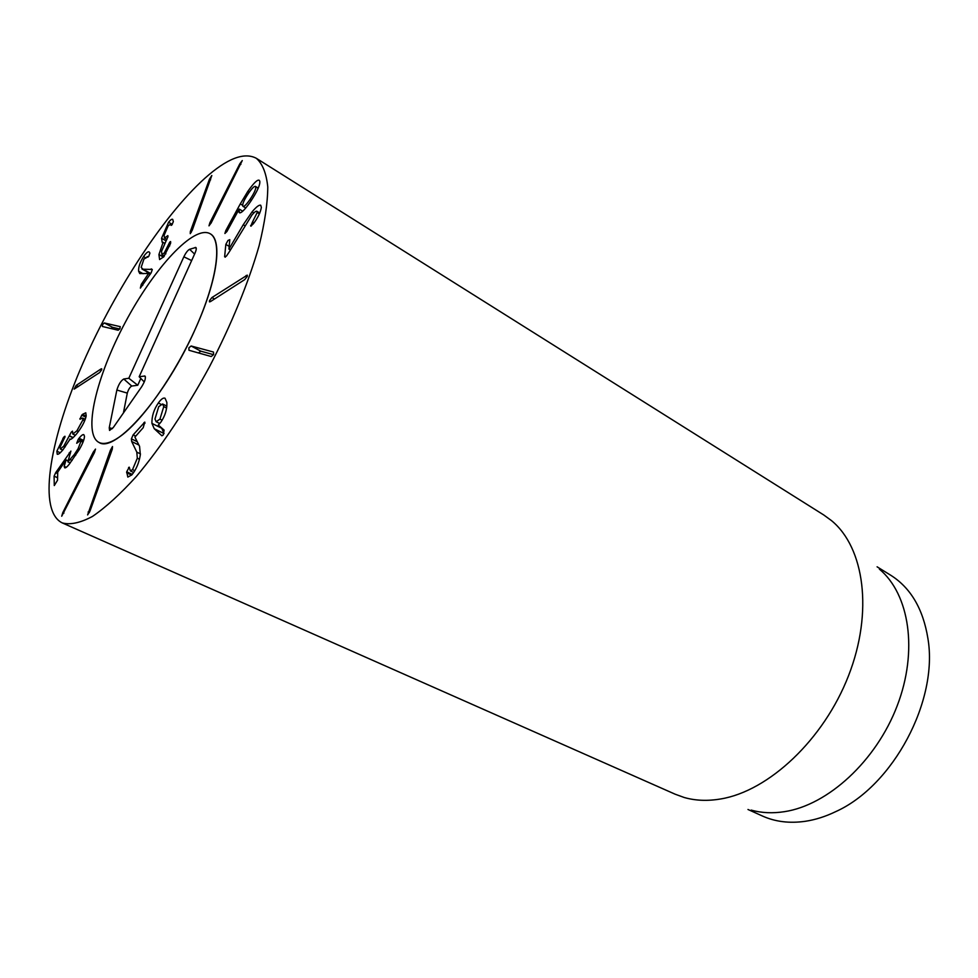 <?xml version="1.0" encoding="UTF-8"?>
<svg xmlns="http://www.w3.org/2000/svg" width="978" height="978" viewBox="0 0 978 978"><rect width="100%" height="100%" fill="white"/><g stroke="black" fill="none" stroke-linecap="round" stroke-linejoin="round"><path stroke-width="1.47" d="M110.38 450.308L112.494 446.53L112.287 449.22L89.988 511.054L87.604 514.929L110.38 450.308L111.675 450.919M93.326 452.044L95.502 449.098L94.438 452.606L61.712 516.213L62.8 512.594L93.326 452.044L94.45 452.582M79.035 438.254C81.223 435.528 82.812 434.318 83.79 434.635L84.45 436.164C84.487 439.036 82.775 443.486 79.304 449.538L69.194 464.305C66.993 466.995 65.502 468.169 64.719 467.826L64.169 466.335L66.076 459.892L57.726 472.129L57.543 480.222L54.279 485.565L54.096 476.164L55.685 472.68L70.905 451.078L67.898 461.861L74.291 454.562L78.118 448.706L80.991 441.225L80.648 440.332L76.712 443.266L78.252 439.318L79.035 438.254L83.631 440.442M78.118 448.706L79.426 449.33M70.538 459.746L72.091 460.479M66.076 459.892L67.58 460.601M66.076 459.953L67.58 460.65M64.169 466.335L66.284 467.313M82.507 414.354L85.783 412.789L86.186 415.956C84.976 421.432 81.675 427.545 76.284 434.281C72.849 438.168 70.758 439.819 70.025 439.232L62.934 449.856C60.147 453.169 58.252 454.636 57.237 454.257L56.858 451.188L63.778 437.117L64.939 436.237L65.013 436.848L60.074 447.19L60.294 448.951L63.741 446.212L71.26 432.142L72.519 431.164L72.8 434.036L76.92 430.797L82.873 419.941L82.641 418.046L79.951 419.22L81.749 415.185L82.507 414.354L86.15 416.139M79.866 418.694L80.538 419.024M82.873 419.941L84.67 420.809M76.92 430.797L78.436 431.518M69.304 435.98L73.008 437.741M63.741 446.212L65.208 446.897M63.778 437.117L64.78 437.582M62.885 438.303L64.108 438.89M56.858 451.188L60.22 452.765M69.793 438.988L70.404 439.281M100.93 368.999L101.675 368.755L101.626 369.88L99.597 372.569L74.157 389.122L76.162 385.418L100.93 368.999L101.773 369.427M120.062 326.53L119.988 328.584L118.179 330.234L102.372 326.481L102.592 324.549L104.304 322.96L120.294 326.664M119.768 328.999L112.617 327.337L111.089 328.559M151.26 268.877L152.275 269.647L151.162 272.825L140.355 288.131L141.223 284.427L148.583 273.485L139.781 273.571L138.619 271.224C138.35 267.153 140.001 262.275 143.558 256.591C146.284 252.74 148.179 251.199 149.231 252.006L149.915 253.094L148.803 256.297L143.937 259.048L141.174 267.373L143.02 269.231L152.238 269.427M150.526 273.767L141.993 269.036M143.558 256.591L145.135 257.471M147.165 271.921L146.932 273.51M148.57 273.412L150.172 274.305M148.583 273.485L150.147 274.353M158.925 254.549L163.082 242.41L162.189 242.275L161.566 238.277L168.571 222.238C170.588 219.769 171.969 218.827 172.715 219.378L173.338 221.639L171.883 224.94L171.101 225.405L170.465 224.268L168.167 225.832L164.133 235.221L164.451 238.07L167.849 235.625L167.984 236.578L161.541 251.322L161.92 254.537L164.292 252.911L169.769 242.092L170.612 241.554L170.527 243.498L163.754 256.823L159.597 259.561L158.925 254.549L163.497 257.128M169.769 242.092L170.71 242.63M168.314 245.087L169.732 245.906M164.292 252.911L165.893 253.815M166.798 236.468L167.886 237.092M168.571 222.238L172.275 224.39M161.566 238.277L165.905 240.771M163.094 242.312L164.414 243.07M163.082 242.41L164.365 243.143M192.287 230.099L190.27 233.669L190.331 231.541L209.475 179.145L211.81 175.502L192.287 230.099M211.285 222.703L208.986 225.845L209.903 222.678L239.842 163.754L242.263 160.563L211.285 222.703M163.754 406.603L162.593 403.975L158.717 406.665L154.976 419.012L156.15 421.726L159.952 419.11L163.754 406.603L166.639 408.058M159.952 419.11L162.14 420.21M154.243 428.706L151.932 423.388C151.712 416.359 153.852 409.55 158.35 402.973C161.089 399.122 163.314 397.533 165.025 398.217L166.859 402.423C167.152 409.195 165.172 415.76 160.905 422.117L158.289 425.039L164.108 430.1L163.253 434.953L161.908 435.809L154.243 428.706L164.023 433.56M151.932 423.388L161.737 428.266L164.035 433.523M158.35 402.973L160.93 404.281M131.7 441.53L131.382 438.853L133.155 434.855L144.793 422.093L143.204 427.692L134.903 437.08L139.573 446.347L140.331 454.807C139.047 462.79 136.223 469.477 131.847 474.868L127.825 477.093L126.7 471.763L129.243 467.166L130.355 470.919L132.531 469.636L137.311 458.217L136.81 452.142L131.7 441.53L138.9 445.039M131.382 438.853L137.177 441.677M132.531 469.636L134.817 470.724M126.614 472.729L131.639 475.1M133.155 434.855L135.746 436.127M188.962 350.271L188.913 347.813L191.138 345.992L213.497 352.043L213.607 354.623L211.224 356.518L188.962 350.271M213.571 354.684L200.759 351.151L198.522 352.96M210.502 301.566L209.463 301.884L209.463 300.686L211.92 297.544L247.275 275.148L247.3 276.346L244.696 279.635L210.502 301.566M252.507 221.969L257.202 212.519L256.859 211.236C256.004 210.893 254.341 212.189 251.872 215.123L229.365 251.725L226.383 256.163L224.634 256.774L225.832 244.402L227.96 240.466L229.793 239.659L228.913 249.109L243.253 224.732L252.092 211.847C256.322 206.847 259.194 204.647 260.723 205.246L261.358 207.47C260.429 212.568 257.776 217.996 253.388 223.742L250.771 226.138L252.507 221.969L254.023 222.874M257.202 212.519L259.414 213.852M229.011 248.987L230.478 249.842M228.913 249.109L230.392 249.977M224.634 256.774L225.319 257.165M255.759 186.859L255.441 186.395C254.292 186.016 251.945 188.363 248.4 193.436C244.353 199.475 242.446 203.62 242.703 205.857L243.033 206.382C244.158 206.786 246.468 204.5 249.977 199.5C254.097 193.363 256.028 189.145 255.759 186.859L258.143 188.326M249.977 199.5L251.395 200.356M240.307 203.864L247.813 191.395C253.657 183.106 257.446 179.39 259.194 180.258L259.745 181.064C260.429 184.512 257.3 191.468 250.344 201.933C244.671 209.915 241.016 213.51 239.365 212.727L239.133 209.182L226.92 231.517L224.903 233.485L225.808 230.563L240.307 203.864L242.642 205.282M239.243 209.084L242.74 211.187M238.864 211.969L240.233 212.788M247.813 191.395L249.231 192.263M225.808 230.563L227.067 231.309M204.842 178.289C226.945 158.534 244.109 151.871 256.297 158.277C262.52 163.693 266.346 173.265 267.776 186.981C267.666 203.033 264.793 222.581 259.146 245.637C248.718 282.202 231.334 324.708 209.243 367.178C186.37 409.232 160.832 447.398 136.333 476.469C120.367 494.037 105.771 507.35 92.519 516.408C80.33 522.888 70.257 525.064 62.286 522.924C38.069 511.188 48.888 443.376 80.355 369.268C111.932 294.928 162.116 216.774 204.842 178.289M119.12 437.178C110.551 442.997 103.876 444.758 99.071 442.484C82.409 434.183 96.186 376.713 125.221 322.471C153.986 268.082 193.95 224.549 210.136 233.73C222.361 240.417 217.434 279.097 196.285 326.786C175.233 374.44 141.724 421.848 119.12 437.178M877.095 566.812L890.542 575.125C910.628 587.741 923.085 608.842 927.902 638.414C938.599 700.468 893.195 785.811 835.75 811.618C825.542 816.544 815.432 819.76 805.444 821.275C789.613 823.562 775.261 821.801 762.388 815.994L747.987 809.491M879.393 569.135C909.332 594.074 918.379 650.712 897.144 705.933C876.056 761.153 827.84 805.102 784.49 811.667C772.608 813.513 761.507 812.987 751.19 810.09M62.286 522.924L675.199 794.222L684.221 797.498C695.431 800.701 707.607 801.19 720.749 798.953C768.696 791.043 823.757 739.661 848.537 675.712C873.501 611.776 864.271 547.509 831.52 520.638L823.769 514.978L256.297 158.277M140.82 378.437L137.751 385.246L131.737 386.041C129.878 387.117 128.399 389.476 127.299 393.107L123.411 412.973M128.815 378.254L183.852 256.811C185.832 252.752 187.752 250.234 189.61 249.292L195.82 247.458C196.627 248.106 196.333 250.038 194.952 253.265L139.169 376.738L144.915 376.004C146.052 377.789 144.952 381.396 141.614 386.836L113.338 427.447L109.56 430.442L109.255 427.716L116.859 390.039C118.595 384.378 120.905 380.699 123.766 378.999L128.815 378.254L137.751 385.246M139.169 376.738L144.267 381.97M195.796 327.874C166.468 395.026 115.172 453.706 99.071 442.484C82.409 434.183 96.186 376.713 125.221 322.471C153.986 268.082 193.95 224.549 210.136 233.73C222.678 239.977 217.532 279.708 195.796 327.874M88.106 512.007L89.377 512.582M62.8 512.594L63.949 513.108M78.252 439.318L80.33 440.308M80.991 441.225L82.996 442.178M74.291 454.562L75.709 455.235M69.132 452.936L70.355 453.511M55.685 472.68L57.482 473.511M54.096 476.164L57.519 477.729M81.749 415.185L85.905 417.215M69.34 435.748L73.191 437.582M76.162 385.418L78.423 386.542M104.304 322.96L112.617 327.337M143.02 269.231L150.71 273.51M138.619 271.224L143.13 273.73M141.223 284.427L142.788 285.295M166.969 236.26L167.935 236.81M209.475 179.145L210.612 179.83M190.331 231.541L191.382 232.153M239.842 163.754L240.894 164.402M209.903 222.678L210.967 223.302M136.81 452.142L140.453 453.902M137.311 458.217L139.438 459.244M128.57 467.484L129.561 467.961M126.7 471.763L132.25 474.391M143.925 422.63L145.013 423.168M191.138 345.992L200.759 351.151M246.114 275.503L247.348 276.212M211.92 297.544L214.5 298.999M250.637 225.563L251.346 225.979M252.092 211.847L253.864 212.923M243.253 224.732L244.769 225.637M225.832 244.402L229.17 246.358M183.852 256.811L191.651 260.576M123.766 378.999L131.737 386.041M116.859 390.039L127.299 393.107M109.255 427.716L112.446 428.621M144.475 375.968L145.404 376.799M195.172 247.458L196.272 248.522M189.61 249.292L194.585 254.084M80.648 440.332L83.228 441.567M67.898 461.861L70.245 462.961M82.641 418.046L85.245 419.317M72.8 434.036L75.416 435.283M60.294 448.951L62.739 450.1M147.128 256.554L148.033 257.067M161.92 254.537L164.426 255.955M164.451 238.07L166.883 239.463M170.465 224.268L171.798 225.038M166.871 406.151L162.593 403.975M159.793 423.547L156.15 421.726M130.355 470.919L133.68 472.508M256.859 211.236L259.781 213.021M258.241 188.118L255.441 186.395M245.747 208.021L243.033 206.382"/></g></svg>
